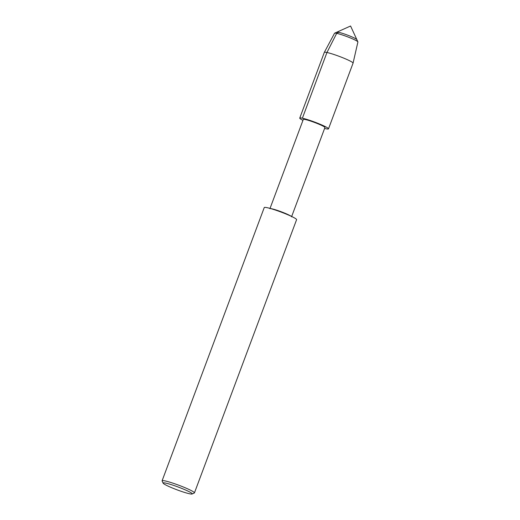 <?xml version="1.0" encoding="UTF-8"?>
<svg xmlns="http://www.w3.org/2000/svg" width="520" height="520" viewBox="0 0 520 520"><rect width="100%" height="100%" fill="white"/><g stroke="black" fill="none" stroke-linecap="round" stroke-linejoin="round"><path stroke-width="0.78" d="M336.817 32.227A10.699 1.047 20.5 0 1 336.901 32.149A10.699 1.047 20.5 0 1 347.204 34.996A10.699 1.047 20.5 0 1 356.844 39.605A10.699 1.047 20.5 0 1 356.856 39.715M269.913 208.734L303.297 119.451A11.55 1.125 20.5 0 1 314.509 122.441A11.55 1.125 20.5 0 1 324.935 127.543L291.551 216.827M325.865 128.739A15.347 1.495 20.5 0 1 324.597 128.447A15.347 1.495 20.5 0 0 325.865 128.739A15.347 1.495 20.5 0 0 323.466 125.716A15.347 1.495 20.5 0 0 304.077 118.619A15.347 1.495 20.5 0 0 302.959 120.354A15.347 1.495 20.5 0 1 299.748 118.099A15.347 1.495 20.5 0 1 314.646 122.07A15.347 1.495 20.5 0 1 328.497 128.85A15.347 1.495 20.5 0 1 325.865 128.739M272.538 208.962A11.55 1.125 20.5 0 1 289.432 215.28L293.43 217.36M163.131 483.165L162.117 480.974A17.271 1.683 20.5 0 1 162.097 480.786L264.245 207.571A17.271 1.683 20.5 0 1 268.164 207.909A17.271 1.683 20.5 0 1 293.423 217.36A17.271 1.683 20.5 0 1 296.595 219.667L194.441 492.882A17.271 1.683 20.5 0 1 194.305 493.006L192.101 494A15.542 1.515 20.5 0 1 189.553 493.779A15.542 1.515 20.5 0 1 173.68 488.527A15.542 1.515 20.5 0 1 163.131 483.165A15.542 1.515 20.5 0 1 178.197 487.026A15.542 1.515 20.5 0 1 192.101 494M162.097 480.786A17.271 1.683 20.5 0 1 178.861 485.257A17.271 1.683 20.5 0 1 194.441 492.882M299.748 118.099L324.317 52.384A15.347 1.495 20.5 0 1 324.324 52.364A15.347 1.495 20.5 0 1 339.216 56.355A15.347 1.495 20.5 0 1 353.074 63.115A15.347 1.495 20.5 0 1 353.067 63.135L328.497 128.85M324.324 52.364L334.549 33.241A12.474 1.216 20.5 0 1 334.64 33.169A12.474 1.216 20.5 0 1 346.651 36.485A12.474 1.216 20.5 0 1 357.89 41.86A12.474 1.216 20.5 0 1 357.903 41.977L353.074 63.115M336.901 32.149A10.699 1.047 20.5 0 1 347.204 34.996A10.699 1.047 20.5 0 1 356.844 39.605L350.565 26L334.64 33.169M338.656 32.298L336.681 33.345L326.95 52.494L302.38 118.209M268.151 207.909L272.526 208.962M357.89 41.86L356.844 39.605"/></g></svg>
